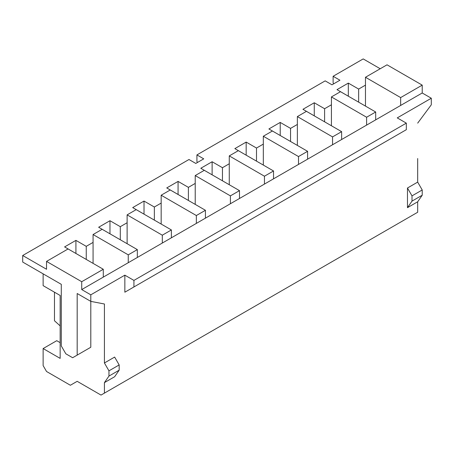 <?xml version="1.0" encoding="UTF-8"?>
<svg xmlns="http://www.w3.org/2000/svg" width="454" height="454" viewBox="0 0 454 454"><rect width="100%" height="100%" fill="white"/><g stroke="black" fill="none" stroke-linecap="round" stroke-linejoin="round"><path stroke-width="0.68" d="M380.225 68.747L363.2 58.918L333.123 76.283L339.933 80.216L331.988 84.802L325.178 80.869L196.923 154.916L203.732 158.849L195.787 163.434L188.977 159.507L22.7 255.506L46.535 269.267L46.535 261.402L68.1 248.951L103.285 269.267L81.72 281.713L46.535 261.402M74.921 252.889L64.593 246.914L75.92 240.376L86.249 246.34L93.07 242.396L93.07 234.536L102.15 229.293L137.335 249.609L128.255 254.847L93.07 234.536M108.971 233.231L98.643 227.255L109.97 220.718L120.299 226.682L127.12 222.738L127.12 214.878L136.2 209.635L171.385 229.945L162.305 235.189L127.12 214.878M143.021 213.556L132.693 207.597L144.02 201.06L154.349 207.018L161.17 203.08L161.17 195.22L170.25 189.976L205.435 210.287L196.355 215.531L161.17 195.22M177.071 193.898L166.743 187.933L178.07 181.401L188.399 187.36L195.22 183.422L195.22 175.562L204.3 170.318L239.485 190.629L230.405 195.873L195.22 175.562M211.121 174.257L200.793 168.275L212.12 161.743L222.449 167.702L229.27 163.763L229.27 155.898L238.35 150.66L273.535 170.971L264.455 176.214L229.27 155.898M245.171 154.598L234.843 148.617L246.17 142.085L256.499 148.044L263.32 144.105L263.32 136.24L272.4 131.002L307.585 151.313L298.505 156.556L263.32 136.24M279.221 134.94L268.893 128.959L280.22 122.421L290.549 128.386L297.37 124.447L297.37 116.582L306.45 111.343L341.635 131.654L332.555 136.898L297.37 116.582M313.271 115.282L302.943 109.3L314.27 102.763L324.599 108.727L331.42 104.789L331.42 96.923L340.5 91.685L375.685 111.996L366.605 117.24L331.42 96.923M347.321 95.607L336.993 89.642L348.32 83.105L358.649 89.069L365.47 85.131L365.47 77.265L387.035 64.814L422.22 85.131L400.655 97.582L365.47 77.265M197.411 162.498L196.923 161.471L196.923 154.916M90.8 294.822L124.85 275.164L124.85 292.2L406.33 129.691L406.33 123.136L397.25 117.892L431.3 98.234L422.22 92.991L81.72 289.578L90.8 294.822L90.8 301.377L77.18 293.511L77.18 355.107L72.64 357.729L65.83 353.797L61.29 345.937L61.29 284.335L22.7 262.054L22.7 255.506M333.611 83.865L333.123 82.838L333.123 76.283M417.68 201.775L407.465 207.671L407.465 188.013L417.68 182.111L422.22 189.976L422.22 195.22L417.68 201.775L417.68 212.256L104.42 393.119L104.42 382.631L108.96 376.077L108.96 370.833L104.42 362.973L104.42 303.998L90.8 301.377L90.8 347.248L77.18 355.107M417.68 158.525L417.68 182.111M417.68 123.136L431.3 104.789L431.3 98.234M397.25 134.934L124.85 292.2M104.42 362.973L114.635 357.077L119.175 364.937L119.175 370.18L114.635 376.735L104.42 382.631M60.155 325.881L54.48 320.768L54.48 292.2M43.13 273.853L43.13 285.645L60.155 295.475L60.155 358.388L43.13 348.559L43.13 365.595L46.535 371.491L70.37 385.253L77.18 381.32L101.015 395.082L104.42 393.119M93.07 263.365L93.07 242.396M86.249 259.427L86.249 246.34M43.13 348.559L56.75 340.693L60.155 342.656M86.26 349.864L90.8 347.248M128.255 262.713L128.255 254.847M137.335 257.469L137.335 249.609M127.12 243.707L127.12 222.738M120.299 239.769L120.299 226.682M162.305 243.055L162.305 235.189M171.385 237.811L171.385 229.945M161.17 224.049L161.17 203.08M154.349 220.111L154.349 207.018M196.355 223.396L196.355 215.531M205.435 218.153L205.435 210.287M195.22 204.391L195.22 183.422M188.399 200.452L188.399 187.36M230.405 203.738L230.405 195.873M239.485 198.494L239.485 190.629M229.27 184.733L229.27 163.763M222.449 180.794L222.449 167.702M264.455 184.08L264.455 176.214M273.535 178.836L273.535 170.971M263.32 165.074L263.32 144.105M256.499 161.136L256.499 148.044M298.505 164.422L298.505 156.556M307.585 159.178L307.585 151.313M297.37 145.416L297.37 124.447M290.549 141.478L290.549 128.386M332.555 144.764L332.555 136.898M341.635 139.52L341.635 131.654M331.42 125.758L331.42 104.789M324.599 121.82L324.599 108.727M366.605 125.1L366.605 117.24M375.685 119.862L375.685 111.996M365.47 106.1L365.47 85.131M358.649 102.161L358.649 89.069M400.655 105.442L400.655 97.582M422.22 92.991L422.22 85.131M81.72 289.578L81.72 281.713M103.285 277.127L103.285 269.267M406.33 123.136L133.93 280.407L124.85 275.164M119.175 364.937L108.96 370.833M108.96 376.077L119.175 370.18M407.465 207.671L412.005 201.116L412.005 195.873L407.465 188.013M422.22 189.976L412.005 195.873M412.005 201.116L422.22 195.22M348.32 96.197L348.32 83.105M314.27 115.855L314.27 102.763M280.22 135.513L280.22 122.421M246.17 155.172L246.17 142.085M212.12 174.83L212.12 161.743M178.07 194.488L178.07 181.401M144.02 214.146L144.02 201.06M109.97 233.804L109.97 220.718M75.92 253.463L75.92 240.376M133.93 280.407L133.93 286.956"/></g></svg>
